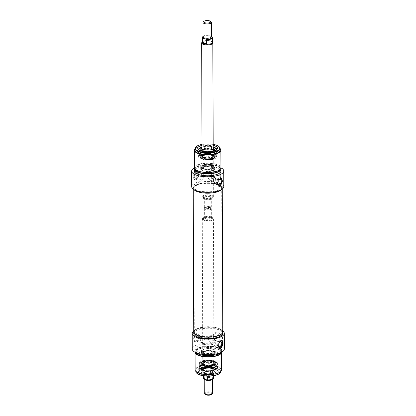 <?xml version="1.0" encoding="UTF-8"?>
<svg xmlns="http://www.w3.org/2000/svg" width="416" height="416" viewBox="0 0 416 416"><rect width="100%" height="100%" fill="white"/><g stroke="black" fill="none" stroke-linecap="round" stroke-linejoin="round"><path stroke-width="0.31" stroke-dasharray="2.08 1.56" d="M197.278 328.666A13.957 4.982 -0.2 0 0 194.366 331.245A13.957 4.982 -0.2 0 0 194.293 331.76A13.957 4.982 -0.2 0 0 208.265 336.69A13.957 4.982 -0.2 0 0 222.206 331.661A13.957 4.982 -0.2 0 0 222.128 331.152A13.957 4.982 -0.2 0 0 212.124 326.908A13.957 4.982 -0.2 0 0 197.278 328.666M197.205 328.968A14.05 5.018 179.8 0 1 212.15 327.205A14.05 5.018 179.8 0 1 222.227 331.474A14.05 5.018 179.8 0 1 208.27 337.048A14.05 5.018 179.8 0 1 194.272 331.568A14.05 5.018 179.8 0 1 197.205 328.968M196.778 185.271A13.957 4.982 179.8 0 1 212.306 183.591A13.957 4.982 179.8 0 1 221.707 188.266A13.957 4.982 179.8 0 1 221.634 188.781A13.957 4.982 179.8 0 1 207.766 193.3A13.957 4.982 179.8 0 1 193.872 188.874A13.957 4.982 179.8 0 1 193.794 188.365A13.957 4.982 179.8 0 1 196.778 185.271M222.763 331.984A14.513 5.179 -0.2 0 0 212.987 327.122A14.513 5.179 -0.2 0 0 196.841 328.869A14.513 5.179 -0.2 0 0 193.736 332.088M196.7 184.928A14.05 5.018 -0.2 0 0 193.773 188.552A14.05 5.018 -0.2 0 0 207.766 193.008A14.05 5.018 -0.2 0 0 221.728 188.453A14.05 5.018 -0.2 0 0 213.008 183.326A14.05 5.018 -0.2 0 0 196.7 184.928M196.336 184.824A14.513 5.179 179.8 0 1 212.482 183.076A14.513 5.179 179.8 0 1 222.264 187.938A14.513 5.179 179.8 0 1 221.645 189.441A14.513 5.179 179.8 0 0 222.264 187.938A14.513 5.179 179.8 0 0 216.715 183.888A14.513 5.179 179.8 0 0 201.396 183.352A14.513 5.179 179.8 0 0 193.237 188.042A14.513 5.179 179.8 0 1 196.336 184.824M193.861 189.54A14.513 5.179 179.8 0 1 193.237 188.042A14.513 5.179 179.8 0 0 193.861 189.54M204.277 393.318A4.186 1.492 179.8 0 1 206.632 391.966A4.186 1.492 179.8 0 1 211.052 392.122A4.186 1.492 179.8 0 1 212.654 393.286M211.692 394.42A3.489 1.248 -0.2 0 0 210.621 392.969A3.489 1.248 -0.2 0 0 206.357 392.969A3.489 1.248 -0.2 0 0 205.244 394.441M209.628 207.366A2.933 1.045 179.8 0 1 210.527 207.787A2.933 1.045 179.8 0 1 207.823 209.243A2.933 1.045 179.8 0 1 205.109 207.808A2.933 1.045 179.8 0 1 209.628 207.366M209.976 207.73A3.489 1.248 -0.2 0 0 204.594 208.255A3.489 1.248 -0.2 0 0 204.334 208.728A3.489 1.248 -0.2 0 0 207.823 209.966A3.489 1.248 -0.2 0 0 211.307 208.707A3.489 1.248 -0.2 0 0 211.042 208.229A3.489 1.248 -0.2 0 0 209.976 207.73M210.007 216.663A3.489 1.248 179.8 0 1 211.338 217.636A3.489 1.248 179.8 0 1 207.854 218.894A3.489 1.248 179.8 0 1 204.365 217.662A3.489 1.248 179.8 0 1 206.326 216.533A3.489 1.248 179.8 0 1 210.007 216.663M211.214 377.12L213.268 377.276L213.252 373.365L209.149 372.221L209.16 376.137L211.214 377.12M203.549 375.809L203.544 374.785L207.652 376.147M213.252 373.365L211.63 372.221L209.149 372.221M211.63 371.857A5.231 1.867 179.8 0 1 213.626 373.318A5.231 1.867 179.8 0 1 213.502 373.729A5.231 1.867 179.8 0 1 208.4 375.206A5.231 1.867 179.8 0 1 203.294 373.766A5.231 1.867 179.8 0 1 203.164 373.355A5.231 1.867 179.8 0 1 206.107 371.665A5.231 1.867 179.8 0 1 211.63 371.857M207.646 375.929L203.544 374.785M210.652 216.367A4.534 1.617 179.8 0 1 212.389 217.63A4.534 1.617 179.8 0 1 207.86 219.268A4.534 1.617 179.8 0 1 203.315 217.662A4.534 1.617 179.8 0 1 205.868 216.195A4.534 1.617 179.8 0 1 210.652 216.367M210.657 217.667A4.534 1.617 179.8 0 1 212.394 218.936A4.534 1.617 179.8 0 1 207.865 220.568A4.534 1.617 179.8 0 1 203.32 218.967A4.534 1.617 179.8 0 1 205.873 217.5A4.534 1.617 179.8 0 1 210.657 217.667M211.307 217.37A5.585 1.992 179.8 0 1 213.439 218.93A5.585 1.992 179.8 0 1 207.865 220.943A5.585 1.992 179.8 0 1 202.275 218.972A5.585 1.992 179.8 0 1 205.416 217.168A5.585 1.992 179.8 0 1 211.307 217.37M211.843 371.192A5.585 1.992 179.8 0 1 213.975 372.752A5.585 1.992 179.8 0 1 213.84 373.194A5.585 1.992 179.8 0 1 208.4 374.764A5.585 1.992 179.8 0 1 202.951 373.23A5.585 1.992 179.8 0 1 202.81 372.793A5.585 1.992 179.8 0 1 205.951 370.989A5.585 1.992 179.8 0 1 211.843 371.192M211.037 21.85A4.186 1.492 -0.2 0 0 209.758 21.252A4.186 1.492 -0.2 0 0 203.299 21.882M209.628 206.716A2.933 1.045 -0.2 0 0 206.045 206.716A2.933 1.045 -0.2 0 0 205.109 207.953A2.933 1.045 -0.2 0 0 207.818 208.593A2.933 1.045 -0.2 0 0 210.527 207.932A2.933 1.045 -0.2 0 0 209.628 206.716M209.971 206.034A3.489 1.248 179.8 0 1 211.302 207.012A3.489 1.248 179.8 0 1 211.042 207.485A3.489 1.248 179.8 0 1 207.818 208.27A3.489 1.248 179.8 0 1 204.594 207.511A3.489 1.248 179.8 0 1 204.324 207.033A3.489 1.248 179.8 0 1 206.289 205.91A3.489 1.248 179.8 0 1 209.971 206.034M209.94 197.106A3.489 1.248 -0.2 0 0 206.258 196.976A3.489 1.248 -0.2 0 0 204.298 198.104A3.489 1.248 -0.2 0 0 207.787 199.337A3.489 1.248 -0.2 0 0 211.271 198.084A3.489 1.248 -0.2 0 0 209.94 197.106M211.406 36.53L208.598 35.75L207.974 35.901L207.99 39.816L212.092 40.955L212.077 37.045A5.231 1.867 -0.2 0 1 212.456 37.736M203.034 36.546A4.883 1.742 179.8 0 1 208.598 35.75L207.974 35.901A5.231 1.867 -0.2 0 0 201.989 37.773M207.99 39.816L212.092 40.955M212.472 42.385A5.231 1.867 -0.2 0 0 212.342 41.974A5.231 1.867 -0.2 0 0 210.475 40.924A5.231 1.867 -0.2 0 0 202.134 42.011A5.231 1.867 -0.2 0 0 202.01 42.422M210.584 196.81A4.534 1.617 -0.2 0 0 205.8 196.643A4.534 1.617 -0.2 0 0 203.247 198.11A4.534 1.617 -0.2 0 0 207.792 199.711A4.534 1.617 -0.2 0 0 212.321 198.078A4.534 1.617 -0.2 0 0 210.584 196.81M210.579 195.51A4.534 1.617 -0.2 0 0 205.795 195.338A4.534 1.617 -0.2 0 0 203.242 196.804A4.534 1.617 -0.2 0 0 207.787 198.411A4.534 1.617 -0.2 0 0 212.316 196.773A4.534 1.617 -0.2 0 0 210.579 195.51M211.229 195.213A5.585 1.992 -0.2 0 0 205.338 195.005A5.585 1.992 -0.2 0 0 202.197 196.81A5.585 1.992 -0.2 0 0 207.787 198.78A5.585 1.992 -0.2 0 0 213.361 196.768A5.585 1.992 -0.2 0 0 211.229 195.213M212.685 42.51A5.585 1.992 -0.2 0 0 210.694 41.392A5.585 1.992 -0.2 0 0 201.796 42.546M202.873 361.473A6.978 2.491 179.8 0 1 210.636 360.63A6.978 2.491 179.8 0 1 215.337 362.97A6.978 2.491 179.8 0 1 215.166 363.522A6.978 2.491 179.8 0 1 208.369 365.487A6.978 2.491 179.8 0 1 201.557 363.568A6.978 2.491 179.8 0 1 201.38 363.017A6.978 2.491 179.8 0 1 202.873 361.473M203.034 361.842A6.776 2.418 -0.2 0 0 201.755 363.875A6.776 2.418 -0.2 0 0 208.369 365.742A6.776 2.418 -0.2 0 0 214.973 363.834A6.776 2.418 -0.2 0 0 211.271 361.124A6.776 2.418 -0.2 0 0 203.034 361.842M212.67 360.698A6.978 2.491 179.8 0 1 215.16 362.097A6.978 2.491 179.8 0 1 215.337 362.643A6.978 2.491 179.8 0 1 208.369 365.16A6.978 2.491 179.8 0 1 201.38 362.695A6.978 2.491 179.8 0 1 201.552 362.144A6.978 2.491 179.8 0 1 202.873 361.145A6.978 2.491 179.8 0 1 212.67 360.698M203.809 362.055A5.793 2.07 179.8 0 1 213.71 362.513A5.793 2.07 179.8 0 1 208.369 365.388A5.793 2.07 179.8 0 1 203.008 362.549A5.793 2.07 179.8 0 1 203.809 362.055M203.97 361.904A5.585 1.992 -0.2 0 0 203.2 362.383A5.585 1.992 -0.2 0 0 202.779 363.142A5.585 1.992 -0.2 0 0 208.369 365.118A5.585 1.992 -0.2 0 0 213.944 363.106A5.585 1.992 -0.2 0 0 213.517 362.346A5.585 1.992 -0.2 0 0 203.97 361.904M203.934 351.868A5.585 1.992 179.8 0 1 210.148 351.198A5.585 1.992 179.8 0 1 213.907 353.07A5.585 1.992 179.8 0 1 213.486 353.829A5.585 1.992 179.8 0 1 208.333 355.082A5.585 1.992 179.8 0 1 203.169 353.865A5.585 1.992 179.8 0 1 202.743 353.106A5.585 1.992 179.8 0 1 203.934 351.868M203.772 351.629A5.793 2.07 -0.2 0 0 202.977 353.699A5.793 2.07 -0.2 0 0 208.333 354.957A5.793 2.07 -0.2 0 0 213.678 353.662A5.793 2.07 -0.2 0 0 211.245 351.099A5.793 2.07 -0.2 0 0 203.772 351.629M203.055 366.007A8.59 3.068 179.8 0 1 199.909 363.064A8.59 3.068 179.8 0 1 208.348 360.516A8.59 3.068 179.8 0 1 216.814 363.007A8.59 3.068 179.8 0 1 212.8 366.194A8.59 3.068 179.8 0 1 203.055 366.007M213.106 361.41A7.68 2.74 179.8 0 1 216.039 363.62A7.68 2.74 179.8 0 1 208.369 366.324A7.68 2.74 179.8 0 1 200.684 363.672A7.68 2.74 179.8 0 1 204.916 361.14A7.68 2.74 179.8 0 1 213.106 361.41M212.134 368.072A6.068 2.168 179.8 0 1 214.401 370.058A6.068 2.168 179.8 0 1 208.39 371.956A6.068 2.168 179.8 0 1 202.368 370.1A6.068 2.168 179.8 0 1 205.364 367.916A6.068 2.168 179.8 0 1 212.134 368.072M204.729 365.789A5.876 2.101 179.8 0 1 202.488 364.146A5.876 2.101 179.8 0 1 208.354 362.029A5.876 2.101 179.8 0 1 214.24 364.104A5.876 2.101 179.8 0 1 210.938 366.007A5.876 2.101 179.8 0 1 204.729 365.789M204.604 365.654A6.084 2.174 179.8 0 1 202.311 363.724A6.084 2.174 179.8 0 1 208.354 361.759A6.084 2.174 179.8 0 1 214.412 363.683A6.084 2.174 179.8 0 1 211.312 365.825A6.084 2.174 179.8 0 1 204.604 365.654M204.729 365.591A5.876 2.101 179.8 0 1 202.483 363.953A5.876 2.101 179.8 0 1 208.354 361.832A5.876 2.101 179.8 0 1 214.24 363.912A5.876 2.101 179.8 0 1 210.933 365.81A5.876 2.101 179.8 0 1 204.729 365.591M204.183 372.476A6.802 2.428 179.8 0 1 201.583 370.552A6.802 2.428 179.8 0 1 208.38 368.129A6.802 2.428 179.8 0 1 215.186 370.505A6.802 2.428 179.8 0 1 211.396 372.726A6.802 2.428 179.8 0 1 204.183 372.476M204.75 368.519A5.86 2.09 179.8 0 1 202.514 366.881A5.86 2.09 179.8 0 1 202.514 366.803A5.86 2.09 179.8 0 1 208.364 364.77A5.86 2.09 179.8 0 1 214.23 366.761A5.86 2.09 179.8 0 1 214.235 366.839A5.86 2.09 179.8 0 1 210.938 368.737A5.86 2.09 179.8 0 1 204.75 368.519M211.999 366.59A5.86 2.09 179.8 0 1 214.24 368.228A5.86 2.09 179.8 0 1 214.224 368.384A5.86 2.09 179.8 0 1 210.746 370.157A5.86 2.09 179.8 0 1 204.755 369.907A5.86 2.09 179.8 0 1 202.535 368.425A5.86 2.09 179.8 0 1 202.514 368.269A5.86 2.09 179.8 0 1 205.811 366.376A5.86 2.09 179.8 0 1 211.999 366.59M202.779 372.991A9.069 3.24 179.8 0 1 199.316 370.458A9.069 3.24 179.8 0 1 204.417 367.526A9.069 3.24 179.8 0 1 213.99 367.864A9.069 3.24 179.8 0 1 217.459 370.391A9.069 3.24 179.8 0 1 212.358 373.324A9.069 3.24 179.8 0 1 202.779 372.991M202.758 367.11A9.069 3.24 -0.2 0 0 212.337 367.442A9.069 3.24 -0.2 0 0 217.438 364.515A9.069 3.24 -0.2 0 0 217.287 363.938A9.069 3.24 -0.2 0 0 213.97 361.982A9.069 3.24 -0.2 0 0 199.436 364A9.069 3.24 -0.2 0 0 199.295 364.577A9.069 3.24 -0.2 0 0 202.758 367.11M224.359 348.925A16.047 5.73 -0.2 0 0 222.513 346.268L212.217 343.413A16.047 5.73 -0.2 0 0 192.26 349.04M216.502 345.233A13.26 4.732 -0.2 0 0 202.509 344.744A13.26 4.732 -0.2 0 0 195.052 349.029A13.26 4.732 -0.2 0 0 208.328 353.714A13.26 4.732 -0.2 0 0 221.567 348.936A13.26 4.732 -0.2 0 0 216.502 345.233M193.736 331.011A16.047 5.73 179.8 0 1 212.165 327.834L222.456 330.689A16.047 5.73 179.8 0 1 222.763 330.907M193.742 333.455A14.513 5.179 179.8 0 1 201.906 328.765A14.513 5.179 179.8 0 1 217.225 329.3A14.513 5.179 179.8 0 1 222.768 333.351M220.709 352.581A13.26 4.732 -0.2 0 0 221.577 350.891A13.26 4.732 -0.2 0 0 216.507 347.188A13.26 4.732 -0.2 0 0 202.514 346.7A13.26 4.732 -0.2 0 0 195.057 350.984A13.26 4.732 -0.2 0 0 195.936 352.669M216.076 347.386A12.558 4.482 -0.2 0 0 202.821 346.923A12.558 4.482 -0.2 0 0 195.759 350.979A12.558 4.482 -0.2 0 0 208.333 355.42A12.558 4.482 -0.2 0 0 220.875 350.891A12.558 4.482 -0.2 0 0 216.076 347.386M220.849 352.518A12.558 4.482 -0.2 0 0 220.88 352.196A12.558 4.482 -0.2 0 0 216.081 348.691A12.558 4.482 -0.2 0 0 202.826 348.223A12.558 4.482 -0.2 0 0 195.764 352.284A12.558 4.482 -0.2 0 0 195.796 352.607M221.577 352.165A13.26 4.732 -0.2 0 0 216.512 348.494A13.26 4.732 -0.2 0 0 202.556 347.994A13.26 4.732 -0.2 0 0 195.062 352.258M221.64 369.793A13.26 4.732 -0.2 0 0 216.575 366.09A13.26 4.732 -0.2 0 0 202.582 365.602A13.26 4.732 -0.2 0 0 195.125 369.886M216.143 366.288A12.558 4.482 -0.2 0 0 202.888 365.825A12.558 4.482 -0.2 0 0 195.822 369.881A12.558 4.482 -0.2 0 0 208.4 374.322A12.558 4.482 -0.2 0 0 220.943 369.793A12.558 4.482 -0.2 0 0 216.143 366.288M222.201 330.564A14.513 5.179 -0.2 0 0 217.22 327.933A14.513 5.179 -0.2 0 0 194.293 330.663M222.513 346.268L222.456 330.689M212.165 327.834L212.217 343.413M195.65 333.746L193.554 338.057L194.626 341.713L195.676 341.567L198.687 336.596L196.867 333.648L195.65 333.746M213.377 335.92A5.039 3.697 65.4 0 1 219.305 333.492A5.039 3.697 65.4 0 1 219.331 341.645A5.039 3.697 65.4 0 1 213.377 335.92M214.417 340.662L213.6 343.117C211.167 343.403 209.347 342.004 208.14 338.92C208.281 337.49 208.993 336.471 210.278 335.858C213.158 335.369 214.536 336.97 214.417 340.662M213.548 336.445A3.994 2.928 -114.6 0 0 215.171 340.148A3.994 2.928 -114.6 0 0 218.353 340.948A3.994 2.928 -114.6 0 0 219.357 336.097A3.994 2.928 -114.6 0 0 215.03 333.684A3.994 2.928 -114.6 0 0 213.548 336.445M195.827 371.514A12.558 4.482 179.8 0 1 202.894 367.453A12.558 4.482 179.8 0 1 216.148 367.921A12.558 4.482 179.8 0 1 220.948 371.426M219.679 373.422A12.21 4.358 -0.2 0 0 215.935 368.342A12.21 4.358 -0.2 0 0 201.011 368.342A12.21 4.358 -0.2 0 0 197.111 373.5M214.495 369.002A9.875 3.526 179.8 0 1 218.02 370.984A9.875 3.526 179.8 0 1 208.4 375.32A9.875 3.526 179.8 0 1 198.754 371.051A9.875 3.526 179.8 0 1 214.495 369.002M213.99 367.926A9.069 3.24 -0.2 0 0 199.534 369.808A9.069 3.24 -0.2 0 0 199.316 370.521A9.069 3.24 -0.2 0 0 208.395 373.729A9.069 3.24 -0.2 0 0 217.459 370.458A9.069 3.24 -0.2 0 0 217.23 369.746A9.069 3.24 -0.2 0 0 213.99 367.926M213.964 360.755A9.069 3.24 179.8 0 1 217.433 363.288A9.069 3.24 179.8 0 1 208.374 366.558A9.069 3.24 179.8 0 1 199.29 363.35A9.069 3.24 179.8 0 1 204.391 360.422A9.069 3.24 179.8 0 1 213.964 360.755M212.919 361.234A7.379 2.636 179.8 0 1 215.556 362.716A7.379 2.636 179.8 0 1 208.369 365.955A7.379 2.636 179.8 0 1 201.162 362.762A7.379 2.636 179.8 0 1 212.919 361.234M204.443 338.681A3.11 1.799 -74.5 0 1 201.692 342.56A3.11 1.799 -74.5 0 1 200.788 339.082A3.11 1.799 -74.5 0 1 203.356 336.565A3.11 1.799 -74.5 0 1 204.443 338.681M198.682 337.085A3.11 1.799 -74.5 0 1 195.931 340.959A3.11 1.799 -74.5 0 1 194.839 338.842A3.11 1.799 -74.5 0 1 197.595 334.963A3.11 1.799 -74.5 0 1 198.682 337.085M199.347 336.778A4.186 2.418 -74.5 0 1 195.645 341.999A4.186 2.418 -74.5 0 1 194.428 337.314A4.186 2.418 -74.5 0 1 197.881 333.928A4.186 2.418 -74.5 0 1 199.347 336.778M215.966 341.879A3.11 1.799 -74.5 0 1 213.21 345.758A3.11 1.799 -74.5 0 1 212.311 342.28A3.11 1.799 -74.5 0 1 214.874 339.763A3.11 1.799 -74.5 0 1 215.966 341.879M217.885 345.426A3.11 1.799 -74.5 0 1 217.88 345.238A3.11 1.799 -74.5 0 1 219.934 341.396M219.18 348.442A4.186 2.418 -74.5 0 1 218.686 348.39A4.186 2.418 -74.5 0 1 217.474 343.71A4.186 2.418 -74.5 0 1 220.922 340.324A4.186 2.418 -74.5 0 1 221.432 340.584M212.207 351.12A6.282 2.241 179.8 0 1 214.604 352.872A6.282 2.241 179.8 0 1 208.333 355.134A6.282 2.241 179.8 0 1 202.046 352.914A6.282 2.241 179.8 0 1 203.388 351.52A6.282 2.241 179.8 0 1 212.207 351.12M212.196 349.164A6.282 2.241 179.8 0 1 214.599 350.917A6.282 2.241 179.8 0 1 208.328 353.179A6.282 2.241 179.8 0 1 202.036 350.958A6.282 2.241 179.8 0 1 205.566 348.93A6.282 2.241 179.8 0 1 212.196 349.164M212.628 348.967A6.978 2.491 179.8 0 1 215.296 350.912A6.978 2.491 179.8 0 1 208.328 353.428A6.978 2.491 179.8 0 1 201.339 350.964A6.978 2.491 179.8 0 1 205.265 348.707A6.978 2.491 179.8 0 1 212.628 348.967M212.638 351.244A6.978 2.491 -0.2 0 0 202.836 351.697A6.978 2.491 -0.2 0 0 201.516 352.69A6.978 2.491 -0.2 0 0 201.349 353.241A6.978 2.491 -0.2 0 0 208.333 355.711A6.978 2.491 -0.2 0 0 215.301 353.194A6.978 2.491 -0.2 0 0 215.129 352.643A6.978 2.491 -0.2 0 0 212.638 351.244M202.998 351.411A6.776 2.418 179.8 0 1 209.81 350.527A6.776 2.418 179.8 0 1 214.932 352.336A6.776 2.418 179.8 0 1 208.333 355.311A6.776 2.418 179.8 0 1 201.713 352.383A6.776 2.418 179.8 0 1 202.998 351.411M202.628 370.022A9.303 3.323 -0.2 0 0 213.351 370.183A9.303 3.323 -0.2 0 0 217.443 366.626A9.303 3.323 -0.2 0 0 217.298 366.428A9.303 3.323 -0.2 0 0 208.364 364.073A9.303 3.323 -0.2 0 0 199.446 366.491A9.303 3.323 -0.2 0 0 199.3 366.694A9.303 3.323 -0.2 0 0 202.628 370.022M202.769 369.663A9.069 3.24 179.8 0 1 199.3 367.13A9.069 3.24 179.8 0 1 199.664 366.22A9.069 3.24 179.8 0 1 208.364 363.865A9.069 3.24 179.8 0 1 217.074 366.158A9.069 3.24 179.8 0 1 217.443 367.068A9.069 3.24 179.8 0 1 212.342 370.001A9.069 3.24 179.8 0 1 202.769 369.663M213.98 364.458A9.069 3.24 179.8 0 1 217.22 366.278A9.069 3.24 179.8 0 1 217.443 366.99A9.069 3.24 179.8 0 1 212.342 369.923A9.069 3.24 179.8 0 1 202.769 369.585A9.069 3.24 179.8 0 1 199.3 367.052A9.069 3.24 179.8 0 1 199.524 366.34A9.069 3.24 179.8 0 1 213.98 364.458M213.127 158.553A6.978 2.491 -0.2 0 0 214.62 157.009A6.978 2.491 -0.2 0 0 214.443 156.458A6.978 2.491 -0.2 0 0 207.631 154.539A6.978 2.491 -0.2 0 0 200.834 156.504A6.978 2.491 -0.2 0 0 200.663 157.056A6.978 2.491 -0.2 0 0 205.364 159.39A6.978 2.491 -0.2 0 0 213.127 158.553M212.966 158.184A6.776 2.418 179.8 0 1 204.729 158.902A6.776 2.418 179.8 0 1 201.027 156.192A6.776 2.418 179.8 0 1 207.631 154.284A6.776 2.418 179.8 0 1 214.245 156.151A6.776 2.418 179.8 0 1 212.966 158.184M211.952 155.386A6.978 2.491 -0.2 0 0 204.589 155.126A6.978 2.491 -0.2 0 0 200.663 157.383A6.978 2.491 -0.2 0 0 200.84 157.929A6.978 2.491 -0.2 0 0 206.112 159.791A6.978 2.491 -0.2 0 0 213.127 158.881A6.978 2.491 -0.2 0 0 214.448 157.882A6.978 2.491 -0.2 0 0 214.62 157.331A6.978 2.491 -0.2 0 0 211.952 155.386M212.191 157.971A5.793 2.07 -0.2 0 0 212.992 157.477A5.793 2.07 -0.2 0 0 207.631 154.638A5.793 2.07 -0.2 0 0 202.29 157.513A5.793 2.07 -0.2 0 0 212.191 157.971M212.03 158.116A5.585 1.992 179.8 0 1 202.483 157.68A5.585 1.992 179.8 0 1 202.056 156.92A5.585 1.992 179.8 0 1 207.631 154.908A5.585 1.992 179.8 0 1 213.221 156.879A5.585 1.992 179.8 0 1 212.8 157.643A5.585 1.992 179.8 0 1 212.03 158.116M212.066 168.158A5.585 1.992 -0.2 0 0 213.257 166.92A5.585 1.992 -0.2 0 0 212.831 166.161A5.585 1.992 -0.2 0 0 207.667 164.944A5.585 1.992 -0.2 0 0 202.514 166.192A5.585 1.992 -0.2 0 0 202.093 166.956A5.585 1.992 -0.2 0 0 205.852 168.828A5.585 1.992 -0.2 0 0 212.066 168.158M212.228 168.397A5.793 2.07 179.8 0 1 204.755 168.927A5.793 2.07 179.8 0 1 202.322 166.364A5.793 2.07 179.8 0 1 207.667 165.064A5.793 2.07 179.8 0 1 213.023 166.327A5.793 2.07 179.8 0 1 212.228 168.397M202.332 158.87A8.59 3.068 -0.2 0 0 216.091 156.962A8.59 3.068 -0.2 0 0 207.626 153.379A8.59 3.068 -0.2 0 0 199.186 157.019A8.59 3.068 -0.2 0 0 202.332 158.87M212.384 154.274A7.68 2.74 -0.2 0 0 204.36 153.977A7.68 2.74 -0.2 0 0 199.961 156.406A7.68 2.74 -0.2 0 0 207.646 159.188A7.68 2.74 -0.2 0 0 215.316 156.354A7.68 2.74 -0.2 0 0 212.384 154.274M213.195 149.365A6.068 2.168 -0.2 0 0 211.37 148.522A6.068 2.168 -0.2 0 0 202.03 149.406M201.651 150.66A6.068 2.168 -0.2 0 0 207.626 152.402A6.068 2.168 -0.2 0 0 213.585 150.618M204.006 157.56A5.876 2.101 -0.2 0 0 210.21 157.778A5.876 2.101 -0.2 0 0 213.512 155.88A5.876 2.101 -0.2 0 0 207.631 153.8A5.876 2.101 -0.2 0 0 201.76 155.917A5.876 2.101 -0.2 0 0 204.006 157.56M203.876 157.815A6.084 2.174 -0.2 0 0 210.007 158.09A6.084 2.174 -0.2 0 0 213.689 156.302A6.084 2.174 -0.2 0 0 207.631 153.92A6.084 2.174 -0.2 0 0 201.588 156.343A6.084 2.174 -0.2 0 0 203.876 157.815M204.006 157.758A5.876 2.101 -0.2 0 0 210.21 157.971A5.876 2.101 -0.2 0 0 213.517 156.073A5.876 2.101 -0.2 0 0 207.631 153.998A5.876 2.101 -0.2 0 0 201.76 156.114A5.876 2.101 -0.2 0 0 204.006 157.758M203.84 151.502A6.802 2.428 -0.2 0 0 211.401 151.476M213.19 148.065A6.802 2.428 -0.2 0 0 202.025 148.101M204.006 154.82A5.86 2.09 -0.2 0 0 210.09 155.054A5.86 2.09 -0.2 0 0 213.486 153.223A5.86 2.09 -0.2 0 0 213.486 153.145A5.86 2.09 -0.2 0 0 207.62 151.07A5.86 2.09 -0.2 0 0 201.765 153.187A5.86 2.09 -0.2 0 0 201.77 153.265A5.86 2.09 -0.2 0 0 204.006 154.82M211.245 150.119A5.86 2.09 -0.2 0 0 205.254 149.869A5.86 2.09 -0.2 0 0 201.776 151.642A5.86 2.09 -0.2 0 0 201.76 151.798A5.86 2.09 -0.2 0 0 204.001 153.431A5.86 2.09 -0.2 0 0 210.189 153.65A5.86 2.09 -0.2 0 0 213.486 151.757A5.86 2.09 -0.2 0 0 213.465 151.601A5.86 2.09 -0.2 0 0 211.245 150.119M198.541 149.568L198.546 149.599A9.069 3.24 -0.2 0 0 198.541 149.63A9.069 3.24 -0.2 0 0 202.01 152.162A9.069 3.24 -0.2 0 0 211.583 152.5A9.069 3.24 -0.2 0 0 216.684 149.568A9.069 3.24 -0.2 0 0 216.684 149.536L216.684 149.505M215.925 148.278A9.069 3.24 -0.2 0 0 213.221 147.035A9.069 3.24 -0.2 0 0 199.295 148.335M202.03 158.044A9.069 3.24 179.8 0 1 198.713 156.088A9.069 3.24 179.8 0 1 198.562 155.511A9.069 3.24 179.8 0 1 203.663 152.578A9.069 3.24 179.8 0 1 213.242 152.916A9.069 3.24 179.8 0 1 216.705 155.449A9.069 3.24 179.8 0 1 216.564 156.026A9.069 3.24 179.8 0 1 202.03 158.044M194.423 167.861A16.047 5.73 179.8 0 1 211.598 165.474L220.906 168.059M194.433 171.09A13.26 4.732 179.8 0 1 201.885 166.806A13.26 4.732 179.8 0 1 215.883 167.3A13.26 4.732 179.8 0 1 220.948 170.997M223.792 186.566A16.047 5.73 -0.2 0 0 221.946 183.908L211.65 181.054A16.047 5.73 -0.2 0 0 191.693 186.68M216.71 182.52A14.513 5.179 -0.2 0 0 201.391 181.984A14.513 5.179 -0.2 0 0 193.232 186.675A14.513 5.179 -0.2 0 0 207.761 191.802A14.513 5.179 -0.2 0 0 222.258 186.571A14.513 5.179 -0.2 0 0 216.71 182.52M194.548 168.485A13.26 4.732 179.8 0 1 202.717 164.715A13.26 4.732 179.8 0 1 215.873 165.344A13.26 4.732 179.8 0 1 220.813 168.392M195.14 169.364A12.558 4.482 179.8 0 1 195.125 169.135A12.558 4.482 179.8 0 1 202.186 165.074A12.558 4.482 179.8 0 1 215.441 165.542A12.558 4.482 179.8 0 1 220.241 169.047A12.558 4.482 179.8 0 1 220.225 169.276M215.441 164.237A12.558 4.482 179.8 0 1 220.236 167.742A12.558 4.482 179.8 0 1 207.693 172.271A12.558 4.482 179.8 0 1 195.12 167.83A12.558 4.482 179.8 0 1 202.181 163.769A12.558 4.482 179.8 0 1 215.441 164.237M194.423 167.83A13.26 4.732 179.8 0 1 201.874 163.545A13.26 4.732 179.8 0 1 215.868 164.039A13.26 4.732 179.8 0 1 220.938 167.742M195.052 148.715A13.26 4.732 179.8 0 1 215.81 146.442A13.26 4.732 179.8 0 1 220.173 148.626M195.057 150.233A12.558 4.482 179.8 0 1 202.119 146.172A12.558 4.482 179.8 0 1 215.379 146.64A12.558 4.482 179.8 0 1 220.178 150.145M211.598 165.474L211.65 181.054M221.946 183.908L221.889 168.329M195.083 171.454L192.988 175.765L194.059 179.421L195.109 179.275L198.12 174.304L196.3 171.35L195.083 171.454M220.735 175.822A5.039 3.697 65.4 0 1 214.802 178.251A5.039 3.697 65.4 0 1 214.776 170.097A5.039 3.697 65.4 0 1 220.735 175.822M207.574 176.623C207.714 175.198 208.432 174.179 209.711 173.56C212.592 173.072 213.97 174.673 213.85 178.365L213.034 180.825C210.6 181.111 208.78 179.712 207.574 176.623M219.263 175.89A3.994 2.928 -114.6 0 0 217.641 172.188A3.994 2.928 -114.6 0 0 214.464 171.387A3.994 2.928 -114.6 0 0 213.46 176.238A3.994 2.928 -114.6 0 0 217.786 178.651A3.994 2.928 -114.6 0 0 219.263 175.89M219.211 146.801A12.558 4.482 -0.2 0 0 215.374 145.007A12.558 4.482 -0.2 0 0 195.998 146.884M202.015 144.373A12.21 4.358 179.8 0 1 213.179 144.336M213.184 145.304A9.875 3.526 -0.2 0 0 202.02 145.34M199.826 147.898A9.069 3.24 179.8 0 1 213.221 146.973A9.069 3.24 179.8 0 1 215.389 147.841M216.684 149.599A9.069 3.24 179.8 0 1 216.466 150.218A9.069 3.24 179.8 0 1 207.626 152.776A9.069 3.24 179.8 0 1 198.77 150.28A9.069 3.24 179.8 0 1 198.546 149.661M213.247 154.144A9.069 3.24 -0.2 0 0 203.668 153.806A9.069 3.24 -0.2 0 0 198.567 156.738A9.069 3.24 -0.2 0 0 207.652 159.942A9.069 3.24 -0.2 0 0 216.71 156.676A9.069 3.24 -0.2 0 0 213.247 154.144M212.202 154.617A7.379 2.636 -0.2 0 0 203.694 154.492A7.379 2.636 -0.2 0 0 200.444 157.31A7.379 2.636 -0.2 0 0 207.646 159.338A7.379 2.636 -0.2 0 0 214.838 157.264A7.379 2.636 -0.2 0 0 212.202 154.617M215.4 179.587A3.11 1.799 105.5 0 0 214.308 177.466A3.11 1.799 105.5 0 0 211.744 179.982A3.11 1.799 105.5 0 0 212.644 183.461A3.11 1.799 105.5 0 0 215.4 179.587M219.367 179.104A3.11 1.799 105.5 0 0 217.318 182.941A3.11 1.799 105.5 0 0 217.318 183.134M220.865 178.287A4.186 2.418 105.5 0 0 220.355 178.027A4.186 2.418 105.5 0 0 216.908 181.418A4.186 2.418 105.5 0 0 218.119 186.098A4.186 2.418 105.5 0 0 218.613 186.144M203.876 176.389A3.11 1.799 105.5 0 0 202.79 174.268A3.11 1.799 105.5 0 0 200.221 176.784A3.11 1.799 105.5 0 0 201.126 180.263A3.11 1.799 105.5 0 0 203.876 176.389M194.272 176.545A3.11 1.799 105.5 0 0 195.364 178.667A3.11 1.799 105.5 0 0 198.12 174.788A3.11 1.799 105.5 0 0 197.028 172.671A3.11 1.799 105.5 0 0 194.272 176.545M198.78 174.486A4.186 2.418 105.5 0 0 197.314 171.636A4.186 2.418 105.5 0 0 193.861 175.022A4.186 2.418 105.5 0 0 195.078 179.702A4.186 2.418 105.5 0 0 198.78 174.486M211.557 165.36A6.282 2.241 -0.2 0 0 204.927 165.126A6.282 2.241 -0.2 0 0 201.396 167.154A6.282 2.241 -0.2 0 0 205.629 169.26A6.282 2.241 -0.2 0 0 212.612 168.506A6.282 2.241 -0.2 0 0 213.954 167.112A6.282 2.241 -0.2 0 0 211.557 165.36M211.562 167.315A6.282 2.241 -0.2 0 0 204.932 167.081A6.282 2.241 -0.2 0 0 201.401 169.109A6.282 2.241 -0.2 0 0 207.688 171.33A6.282 2.241 -0.2 0 0 213.964 169.068A6.282 2.241 -0.2 0 0 211.562 167.315M211.994 167.118A6.978 2.491 -0.2 0 0 204.63 166.858A6.978 2.491 -0.2 0 0 200.704 169.114A6.978 2.491 -0.2 0 0 207.693 171.579A6.978 2.491 -0.2 0 0 214.661 169.062A6.978 2.491 -0.2 0 0 211.994 167.118M211.988 164.835A6.978 2.491 179.8 0 1 214.651 166.785A6.978 2.491 179.8 0 1 214.484 167.336A6.978 2.491 179.8 0 1 213.164 168.329A6.978 2.491 179.8 0 1 206.144 169.244A6.978 2.491 179.8 0 1 200.871 167.383A6.978 2.491 179.8 0 1 200.699 166.832A6.978 2.491 179.8 0 1 204.62 164.575A6.978 2.491 179.8 0 1 211.988 164.835M213.002 168.61A6.776 2.418 -0.2 0 0 214.287 167.643A6.776 2.418 -0.2 0 0 207.667 164.715A6.776 2.418 -0.2 0 0 201.068 167.69A6.776 2.418 -0.2 0 0 206.19 169.499A6.776 2.418 -0.2 0 0 213.002 168.61M201.88 155.262A9.303 3.323 179.8 0 1 198.702 153.598A9.303 3.323 179.8 0 1 198.557 153.4A9.303 3.323 179.8 0 1 207.615 149.313A9.303 3.323 179.8 0 1 216.7 153.332A9.303 3.323 179.8 0 1 216.554 153.535A9.303 3.323 179.8 0 1 201.88 155.262M202.02 155.49A9.069 3.24 -0.2 0 0 216.336 153.806A9.069 3.24 -0.2 0 0 216.7 152.896A9.069 3.24 -0.2 0 0 207.615 149.687A9.069 3.24 -0.2 0 0 198.557 152.958A9.069 3.24 -0.2 0 0 198.926 153.863A9.069 3.24 -0.2 0 0 202.02 155.49M213.231 150.441A9.069 3.24 -0.2 0 0 203.658 150.103A9.069 3.24 -0.2 0 0 198.557 153.036A9.069 3.24 -0.2 0 0 198.78 153.748A9.069 3.24 -0.2 0 0 202.02 155.568A9.069 3.24 -0.2 0 0 216.476 153.686A9.069 3.24 -0.2 0 0 216.7 152.974A9.069 3.24 -0.2 0 0 213.231 150.441M212.456 379.34A4.186 1.492 -0.2 0 0 212.602 378.95A4.186 1.492 -0.2 0 0 211 377.78A4.186 1.492 -0.2 0 0 206.58 377.624A4.186 1.492 -0.2 0 0 204.23 378.976A4.186 1.492 -0.2 0 0 204.287 379.226M207.038 379.99A4.883 1.742 -0.2 0 0 207.475 380.026M213.07 378.825A4.883 1.742 -0.2 0 0 212.638 377.426M209.789 376.636A4.883 1.742 -0.2 0 0 204.573 377.244A4.883 1.742 -0.2 0 0 204.183 379.2M203.18 378.004A5.231 1.867 179.8 0 1 209.16 376.137M213.268 377.276A5.231 1.867 179.8 0 1 213.647 377.967M203.034 36.79A4.186 1.492 179.8 0 1 205.39 35.438A4.186 1.492 179.8 0 1 209.81 35.594A4.186 1.492 179.8 0 1 211.406 36.764M211.962 368.155A5.793 2.07 179.8 0 1 212.935 371.051A5.793 2.07 179.8 0 1 204.807 371.426A5.793 2.07 179.8 0 1 203.83 368.524A5.793 2.07 179.8 0 1 211.962 368.155M204.781 365.768A5.798 2.07 179.8 0 1 206.206 362.211A5.798 2.07 179.8 0 1 214.1 364.406A5.798 2.07 179.8 0 1 204.781 365.768M202.868 373.079A8.934 3.188 179.8 0 1 205.062 367.604A8.934 3.188 179.8 0 1 217.225 370.984A8.934 3.188 179.8 0 1 202.868 373.079M213.002 364.218A7.498 2.678 179.8 0 1 215.868 366.376A7.498 2.678 179.8 0 1 211.572 368.748A7.498 2.678 179.8 0 1 203.736 368.456A7.498 2.678 179.8 0 1 200.876 366.428A7.498 2.678 179.8 0 1 205.01 363.958A7.498 2.678 179.8 0 1 213.002 364.218M204.162 368.332A6.812 2.434 179.8 0 1 201.594 366.174A6.812 2.434 179.8 0 1 208.364 363.974A6.812 2.434 179.8 0 1 215.145 366.127A6.812 2.434 179.8 0 1 211.671 368.524A6.812 2.434 179.8 0 1 204.162 368.332M204.911 365.924A5.59 1.997 179.8 0 1 202.779 364.286A5.59 1.997 179.8 0 1 208.359 362.346A5.59 1.997 179.8 0 1 213.949 364.244A5.59 1.997 179.8 0 1 210.907 366.111A5.59 1.997 179.8 0 1 204.911 365.924M204.932 371.134A5.585 1.997 179.8 0 1 202.81 369.725A5.585 1.997 179.8 0 1 208.374 367.562A5.585 1.997 179.8 0 1 213.954 369.689A5.585 1.997 179.8 0 1 210.636 371.374A5.585 1.997 179.8 0 1 204.932 371.134M212.342 367.063A6.412 2.288 179.8 0 1 214.739 369.164A6.412 2.288 179.8 0 1 210.792 370.989A6.412 2.288 179.8 0 1 204.417 370.687A6.412 2.288 179.8 0 1 202.025 369.205A6.412 2.288 179.8 0 1 205.192 366.902A6.412 2.288 179.8 0 1 212.342 367.063M204.209 370.833A6.755 2.413 179.8 0 1 201.63 368.924A6.755 2.413 179.8 0 1 208.369 366.517A6.755 2.413 179.8 0 1 215.134 368.878A6.755 2.413 179.8 0 1 211.37 371.077A6.755 2.413 179.8 0 1 204.209 370.833M213.195 149.666A5.793 2.07 -0.2 0 0 211.193 148.6A5.793 2.07 -0.2 0 0 202.03 149.703M202.145 150.93A5.793 2.07 -0.2 0 0 204.038 151.871A5.793 2.07 -0.2 0 0 213.091 150.894M204.053 157.539A5.798 2.07 -0.2 0 0 213.377 156.177A5.798 2.07 -0.2 0 0 205.478 153.982A5.798 2.07 -0.2 0 0 204.053 157.539M198.723 149.796A8.934 3.188 -0.2 0 0 202.098 151.996A8.934 3.188 -0.2 0 0 211.146 152.386A8.934 3.188 -0.2 0 0 216.507 149.734M202.025 146.988L213.19 146.947A8.934 3.188 -0.2 0 0 202.025 146.999M212.264 151.57A7.498 2.678 -0.2 0 0 204.428 151.278A7.498 2.678 -0.2 0 0 200.132 153.65A7.498 2.678 -0.2 0 0 202.998 155.808A7.498 2.678 -0.2 0 0 210.99 156.068A7.498 2.678 -0.2 0 0 215.124 153.598A7.498 2.678 -0.2 0 0 212.264 151.57M203.419 155.548A6.812 2.434 -0.2 0 0 210.283 155.854A6.812 2.434 -0.2 0 0 214.406 153.852A6.812 2.434 -0.2 0 0 207.62 151.19A6.812 2.434 -0.2 0 0 200.855 153.899A6.812 2.434 -0.2 0 0 203.419 155.548M204.183 157.264A5.59 1.997 -0.2 0 0 209.986 157.487A5.59 1.997 -0.2 0 0 213.221 155.74A5.59 1.997 -0.2 0 0 207.631 153.686A5.59 1.997 -0.2 0 0 202.051 155.782A5.59 1.997 -0.2 0 0 204.183 157.264M204.168 152.048A5.585 1.997 -0.2 0 0 210.252 152.22A5.585 1.997 -0.2 0 0 213.19 150.301A5.585 1.997 -0.2 0 0 207.61 148.476A5.585 1.997 -0.2 0 0 202.046 150.337A5.585 1.997 -0.2 0 0 204.168 152.048M211.583 149.339A6.412 2.288 -0.2 0 0 205.208 149.037A6.412 2.288 -0.2 0 0 201.261 150.862A6.412 2.288 -0.2 0 0 203.658 152.963A6.412 2.288 -0.2 0 0 210.808 153.124A6.412 2.288 -0.2 0 0 213.975 150.821A6.412 2.288 -0.2 0 0 211.583 149.339M201.235 150.332A6.755 2.413 -0.2 0 0 200.866 151.148A6.755 2.413 -0.2 0 0 203.445 153.01A6.755 2.413 -0.2 0 0 210.543 153.265A6.755 2.413 -0.2 0 0 214.37 151.102A6.755 2.413 -0.2 0 0 214.001 150.29M213.663 150.004A6.755 2.413 -0.2 0 0 207.61 148.689A6.755 2.413 -0.2 0 0 201.568 150.046M194.366 331.245L194.272 331.568M222.128 331.152L222.227 331.474M222.206 331.661L221.707 188.266M194.293 331.76L193.794 188.365M221.634 188.781L221.728 188.453M193.872 188.874L193.773 188.552M222.264 189.015L222.258 186.571M193.237 189.119L193.232 186.675M205.26 379.574L204.23 379.21M206.242 379.824C208.593 380.167 210.538 380.006 212.087 379.335L212.602 378.934L212.602 379.267M205.109 207.808L204.594 208.255M210.527 207.787L211.042 208.229M204.334 208.728L204.365 217.662M211.307 208.707L211.338 217.636M203.164 373.355L203.169 375.752M213.626 373.318L213.637 375.716M203.315 217.662L203.32 218.967M212.389 217.63L212.394 218.936M202.275 218.972L202.81 372.793M213.439 218.93L213.975 372.752M213.502 373.729L213.84 373.194M203.294 373.766L202.951 373.23M210.527 207.932L211.042 207.485M205.109 207.953L204.594 207.511M211.302 207.012L211.271 198.084M204.324 207.033L204.298 198.104M209.394 35.916C203.518 35.298 202.493 37.227 203.034 36.806M211.411 36.78L210.376 36.166M208.348 35.703L205.509 35.776L203.034 36.473M212.321 198.078L212.316 196.773M203.247 198.11L203.242 196.804M213.361 196.768L213.2 150.524M202.197 196.81L202.036 150.566M214.973 363.834L215.166 363.522M201.755 363.875L201.557 363.568M201.38 362.695L201.38 363.017M215.337 362.643L215.337 362.97M202.743 353.106L202.779 363.142M213.907 353.07L213.944 363.106M216.039 363.62L215.868 366.376L214.62 367.947C211.572 369.335 207.984 369.58 203.861 368.675C201.386 367.593 200.392 366.844 200.876 366.428L200.684 363.672M202.311 363.724L201.594 366.174C201.505 366.148 202.015 364.364 208.406 364.114C214.739 364.348 215.212 366.085 215.145 366.127L214.412 363.683M214.23 366.761L213.949 364.244L213.127 365.248L210.938 365.955L204.838 365.758C203.377 365.284 202.691 364.796 202.779 364.286L202.514 366.803M202.514 366.881L202.514 368.269M214.235 366.839L214.24 368.228M202.535 368.425L202.81 369.725C203.211 369.689 201.531 368.862 206.341 367.874C210.928 367.208 214.453 369.101 213.73 369.07L213.954 369.689L214.224 368.384M214.401 370.058L214.739 369.164C212.966 370.999 209.508 371.483 204.36 370.62C202.457 369.814 201.677 369.34 202.025 369.205L202.368 370.1M201.583 370.552L201.63 368.924L202.987 367.406C204.625 366.491 207.428 366.241 211.396 366.657C214.495 367.64 215.738 368.378 215.134 368.878L215.186 370.505M199.316 370.521L199.316 370.458C199.404 371.566 200.574 372.445 202.831 373.084C208.317 374.743 217.786 373.142 217.459 370.391L217.459 370.458M199.909 363.064L199.436 364M216.814 363.007L217.287 363.938M221.577 350.891L221.567 348.936M195.057 350.984L195.052 349.029M220.88 352.196L220.875 350.891M195.764 352.284L195.759 350.979M213.6 343.117L218.353 340.948M210.278 335.858L215.03 333.684M220.948 371.311L220.943 369.793M195.827 371.4L195.822 369.881M199.534 369.808L198.754 371.051M217.23 369.746L218.02 370.984M201.552 362.144L201.162 362.762M215.16 362.097L215.556 362.716M203.356 336.565L197.595 334.963M201.692 342.56L195.931 340.959M197.881 333.928L196.867 333.648M195.645 341.999L194.626 341.713M220.636 341.359L214.874 339.763M218.972 347.355L213.21 345.758M221.941 340.605L220.922 340.324M219.7 348.676L218.686 348.39M199.29 363.35L199.295 364.577M217.433 363.288L217.438 364.515M202.036 350.958L202.046 352.914M214.599 350.917L214.604 352.872M201.339 350.964L201.349 353.241M215.296 350.912L215.301 353.194M201.713 352.383L201.516 352.69M214.932 352.336L215.129 352.643M199.664 366.22L199.446 366.491M217.074 366.158L217.298 366.428M199.524 366.34L199.3 366.694M217.22 366.278L217.443 366.626M201.027 156.192L200.834 156.504M214.245 156.151L214.443 156.458M214.62 157.331L214.62 157.009M200.663 157.383L200.663 157.056M213.257 166.92L213.221 156.879M202.093 166.956L202.056 156.92M199.961 156.406L200.132 153.65L201.38 152.079C204.053 150.894 207.028 150.53 210.309 150.982C215.27 151.944 214.859 152.963 215.124 153.598L215.316 156.354M213.689 156.302L214.406 153.852L212.394 155.23C209.461 156.073 206.43 156.13 203.304 155.392C201.339 154.586 200.522 154.086 200.855 153.899L201.588 156.343M201.77 153.265L202.051 155.782C202.53 155.683 200.668 155.043 205.691 153.972C210.928 153.416 213.954 155.241 213.221 155.74L213.486 153.223M213.486 153.145L213.486 151.757M201.765 153.187L201.76 151.798M202.046 150.337L201.776 151.642M213.19 150.301L213.465 151.601M201.406 150.483L201.261 150.862L202.94 149.646C206.352 148.184 213.725 149.152 213.975 150.821L213.829 150.441M214.417 149.474L214.37 151.102L213.013 152.62C210.205 153.743 207.038 153.91 203.507 153.124C201.453 152.329 200.574 151.668 200.866 151.148L200.814 149.521M216.091 156.962L216.564 156.026M199.186 157.019L198.713 156.088M212.904 150.982L209.17 152.209L204.095 151.866L202.332 151.018M195.12 167.83L195.125 169.135M220.236 167.742L220.241 169.047M213.034 180.825L217.786 178.651M209.711 173.56L214.464 171.387M216.466 150.218L217.246 148.975M198.77 150.28L197.98 149.042M214.448 157.882L214.838 157.264M200.84 157.929L200.444 157.31M212.644 183.461L218.405 185.063M214.308 177.466L220.069 179.067M218.119 186.098L219.133 186.378M220.355 178.027L221.374 178.313M195.364 178.667L201.126 180.263M197.028 172.671L202.79 174.268M194.059 179.421L195.078 179.702M196.3 171.35L197.314 171.636M216.71 156.676L216.705 155.449M198.567 156.738L198.562 155.511M213.964 169.068L213.954 167.112M201.401 169.109L201.396 167.154M214.661 169.062L214.651 166.785M200.704 169.114L200.699 166.832M214.287 167.643L214.484 167.336M201.068 167.69L200.871 167.383M216.336 153.806L216.554 153.535M198.926 153.863L198.702 153.598M216.476 153.686L216.7 153.332M198.78 153.748L198.557 153.4"/><path stroke-width="0.62" d="M194.293 330.663A14.513 5.179 -0.2 0 0 193.736 332.088A14.513 5.179 -0.2 0 0 208.27 337.215A14.513 5.179 -0.2 0 0 222.763 331.984A14.513 5.179 -0.2 0 0 222.201 330.564M221.645 189.441A14.513 5.179 179.8 0 1 207.766 193.175A14.513 5.179 179.8 0 1 193.861 189.54A14.513 5.179 179.8 0 0 207.766 193.175A14.513 5.179 179.8 0 0 221.645 189.441M212.602 379.267L212.654 393.286A4.186 1.492 179.8 0 1 212.337 393.858A4.186 1.492 179.8 0 1 208.468 394.8A4.186 1.492 179.8 0 1 204.599 393.89A4.186 1.492 179.8 0 1 204.277 393.318L204.23 379.21M204.599 393.89L205.244 394.441A3.489 1.248 -0.2 0 0 208.473 395.2A3.489 1.248 -0.2 0 0 211.692 394.42L212.337 393.858M207.652 376.147L207.662 379.839L207.038 379.99L203.554 378.695L203.549 375.809M204.183 379.2L203.554 378.695A5.231 1.867 179.8 0 1 203.18 378.004L203.736 378.986M213.637 375.716L213.647 377.967A5.231 1.867 179.8 0 1 207.662 379.839L207.038 379.99M203.944 21.32L203.299 21.882A4.186 1.492 -0.2 0 0 202.982 22.454A4.186 1.492 -0.2 0 0 207.178 23.93A4.186 1.492 -0.2 0 0 211.359 22.422A4.186 1.492 -0.2 0 0 211.037 21.85L210.392 21.299A3.489 1.248 179.8 0 1 207.173 23.031A3.489 1.248 179.8 0 1 203.944 21.32A3.489 1.248 179.8 0 1 209.326 20.8A3.489 1.248 179.8 0 1 210.392 21.299M205.847 39.104L206.476 39.608L206.487 43.519C204.552 43.898 203.185 43.514 202.384 42.38L202.368 38.464L202.998 38.314L205.847 39.104A4.883 1.742 179.8 0 0 211.063 38.496A4.883 1.742 179.8 0 0 211.453 36.54L212.077 37.045L211.406 36.53M203.034 36.473L202.02 37.528L202.01 42.422A5.231 1.867 -0.2 0 0 207.246 44.273A5.231 1.867 -0.2 0 0 212.472 42.385L212.456 37.736A5.231 1.867 -0.2 0 1 206.476 39.608M202.384 42.38L206.487 43.519M202.004 42.214L201.796 42.546A5.585 1.992 -0.2 0 0 201.661 42.988A5.585 1.992 -0.2 0 0 207.251 44.964A5.585 1.992 -0.2 0 0 212.826 42.952A5.585 1.992 -0.2 0 0 212.685 42.51L212.472 42.177M192.208 333.46L192.26 349.04A16.047 5.73 -0.2 0 0 208.333 354.713A16.047 5.73 -0.2 0 0 224.359 348.925L224.307 333.346A16.047 5.73 179.8 0 1 208.276 339.134A16.047 5.73 179.8 0 1 192.208 333.46A16.047 5.73 179.8 0 1 193.736 331.011M222.763 330.907A16.047 5.73 179.8 0 1 224.307 333.346M222.763 331.984L222.768 333.351A14.513 5.179 179.8 0 1 208.276 338.588A14.513 5.179 179.8 0 1 193.742 333.455L193.736 332.088A14.513 5.179 -0.2 0 0 208.27 337.215A14.513 5.179 -0.2 0 0 222.763 331.984L222.264 189.015M195.936 352.669A13.26 4.732 -0.2 0 0 208.333 355.67A13.26 4.732 -0.2 0 0 220.709 352.581M195.796 352.607A12.558 4.482 -0.2 0 0 208.338 356.725A12.558 4.482 -0.2 0 0 220.849 352.518M195.062 352.258A13.26 4.732 -0.2 0 0 195.062 352.284A13.26 4.732 -0.2 0 0 208.338 356.975A13.26 4.732 -0.2 0 0 221.577 352.196A13.26 4.732 -0.2 0 0 221.577 352.165M195.062 352.284L195.125 369.886A13.26 4.732 -0.2 0 0 208.4 374.572A13.26 4.732 -0.2 0 0 221.64 369.793L221.577 352.196M220.917 348.572L219.7 348.67L217.963 344.833L220.891 340.751L221.941 340.605L223.054 343.356L220.917 348.572M220.948 371.311L220.948 371.426A12.558 4.482 179.8 0 1 220.002 373.142A12.558 4.482 179.8 0 1 208.406 375.95A12.558 4.482 179.8 0 1 196.789 373.225A12.558 4.482 179.8 0 1 195.827 371.514L195.827 371.4M196.789 373.225L197.111 373.5A12.21 4.358 -0.2 0 0 208.406 376.152A12.21 4.358 -0.2 0 0 219.679 373.422L220.002 373.142M219.934 341.396A3.11 1.799 -74.5 0 1 220.636 341.359A3.11 1.799 -74.5 0 1 221.728 343.476A3.11 1.799 -74.5 0 1 218.972 347.355A3.11 1.799 -74.5 0 1 217.885 345.426M221.432 340.584A4.186 2.418 -74.5 0 1 222.394 343.174A4.186 2.418 -74.5 0 1 219.18 348.442M202.03 149.406A6.068 2.168 -0.2 0 0 201.599 149.968A6.068 2.168 -0.2 0 0 201.651 150.66M213.585 150.618A6.068 2.168 -0.2 0 0 213.632 149.926A6.068 2.168 -0.2 0 0 213.195 149.365M202.025 148.101A6.802 2.428 -0.2 0 0 200.814 149.521A6.802 2.428 -0.2 0 0 203.408 151.393A6.802 2.428 -0.2 0 0 203.84 151.502M211.401 151.476A6.802 2.428 -0.2 0 0 214.417 149.474A6.802 2.428 -0.2 0 0 213.19 148.065M216.507 149.734A8.934 3.188 -0.2 0 0 213.19 146.962L216.684 149.536A9.069 3.24 -0.2 0 0 215.925 148.278M199.295 148.335A9.069 3.24 -0.2 0 0 198.546 149.599L202.025 146.988M220.906 168.059L221.889 168.329A16.047 5.73 179.8 0 1 223.74 170.986A16.047 5.73 179.8 0 1 207.709 176.774A16.047 5.73 179.8 0 1 191.641 171.101A16.047 5.73 179.8 0 1 194.423 167.861M220.813 168.392A13.26 4.732 179.8 0 1 220.943 169.042L220.948 170.997A13.26 4.732 179.8 0 1 207.704 175.776A13.26 4.732 179.8 0 1 194.433 171.09L194.423 169.135A13.26 4.732 179.8 0 1 194.548 168.485M191.641 171.101L191.693 186.68A16.047 5.73 -0.2 0 0 207.766 192.353A16.047 5.73 -0.2 0 0 223.792 186.566L223.74 170.986M220.943 169.042A13.26 4.732 179.8 0 1 207.698 173.82A13.26 4.732 179.8 0 1 194.423 169.135M220.225 169.276A12.558 4.482 179.8 0 1 207.698 173.571A12.558 4.482 179.8 0 1 195.14 169.364M220.173 148.626A13.26 4.732 179.8 0 1 220.875 150.14L220.938 167.742A13.26 4.732 179.8 0 1 207.693 172.52A13.26 4.732 179.8 0 1 194.423 167.83L194.36 150.233A13.26 4.732 179.8 0 1 195.052 148.715M220.875 150.14A13.26 4.732 179.8 0 1 207.631 154.918A13.26 4.732 179.8 0 1 194.36 150.233M220.173 148.512L220.178 150.145A12.558 4.482 179.8 0 1 207.631 154.674A12.558 4.482 179.8 0 1 195.057 150.233L195.052 148.6A12.558 4.482 -0.2 0 0 207.626 153.041A12.558 4.482 -0.2 0 0 220.173 148.512A12.558 4.482 -0.2 0 0 219.211 146.801L218.889 146.526A12.21 4.358 179.8 0 1 207.626 152.594A12.21 4.358 179.8 0 1 196.321 146.604A12.21 4.358 179.8 0 1 202.015 144.373M220.35 186.28L219.133 186.378L217.396 182.541L220.324 178.459L221.374 178.313L222.487 181.064L220.35 186.28M196.321 146.604L195.998 146.884A12.558 4.482 -0.2 0 0 195.052 148.6M213.179 144.336A12.21 4.358 179.8 0 1 215.155 144.784A12.21 4.358 179.8 0 1 218.889 146.526M202.02 145.34A9.875 3.526 -0.2 0 0 197.98 149.042A9.875 3.526 -0.2 0 0 207.62 151.757A9.875 3.526 -0.2 0 0 217.246 148.975A9.875 3.526 -0.2 0 0 213.715 145.439A9.875 3.526 -0.2 0 0 213.184 145.304M215.389 147.841A9.069 3.24 179.8 0 1 216.684 149.505A9.069 3.24 179.8 0 1 216.684 149.599M198.546 149.661A9.069 3.24 179.8 0 1 198.541 149.568A9.069 3.24 179.8 0 1 199.826 147.898M217.318 183.134A3.11 1.799 105.5 0 0 218.405 185.063A3.11 1.799 105.5 0 0 221.161 181.184A3.11 1.799 105.5 0 0 220.069 179.067A3.11 1.799 105.5 0 0 219.367 179.104M218.613 186.144A4.186 2.418 105.5 0 0 221.827 180.882A4.186 2.418 105.5 0 0 220.865 178.287M204.287 379.226A4.186 1.492 -0.2 0 0 208.218 380.458A4.186 1.492 -0.2 0 0 212.456 379.34M207.475 380.026A4.883 1.742 -0.2 0 0 213.07 378.825M211.359 22.422L211.406 36.774A4.186 1.492 179.8 0 1 207.225 38.272A4.186 1.492 179.8 0 1 203.034 36.79L202.982 22.454M202.998 38.314A4.883 1.742 179.8 0 1 203.034 36.546M201.989 37.773A5.231 1.867 -0.2 0 0 202.368 38.464M202.03 149.703A5.793 2.07 -0.2 0 0 202.145 150.93M213.091 150.894A5.793 2.07 -0.2 0 0 213.195 149.666M202.025 146.999A8.934 3.188 -0.2 0 0 198.723 149.796M214.001 150.29A6.755 2.413 -0.2 0 0 213.663 150.004M201.568 150.046A6.755 2.413 -0.2 0 0 201.235 150.332M193.736 332.088L193.237 189.119M203.169 375.752L203.18 378.004M207.288 380.037C210.278 380.531 214.027 379.002 213.647 377.967M211.9 36.754L212.456 37.736M213.2 150.524L212.826 42.952M202.036 150.566L201.661 42.988M201.599 149.968L201.406 150.483M213.632 149.926L213.829 150.441M213.19 150.301L212.904 150.982M202.046 150.337L202.332 151.018"/></g></svg>
